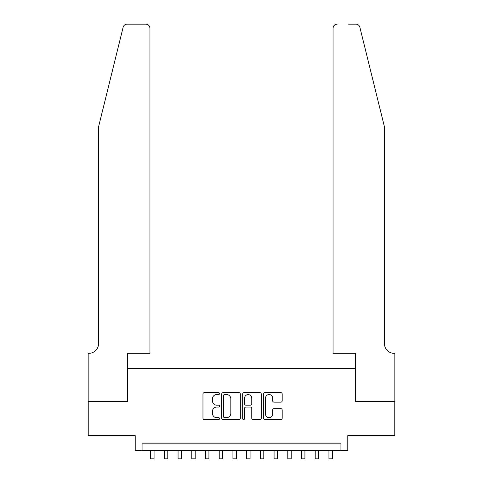 <?xml version="1.0" encoding="UTF-8"?>
<svg xmlns="http://www.w3.org/2000/svg" width="483" height="483" viewBox="0 0 483 483"><rect width="100%" height="100%" fill="white"/><g stroke="black" fill="none" stroke-linecap="round" stroke-linejoin="round"><path stroke-width="0.72" d="M219.554 393.597A0.942 0.942 0 0 0 218.612 392.655L204.309 392.655A1.346 1.346 0 0 0 202.963 394.001L202.963 418.23A1.346 1.346 0 0 0 204.309 419.576L218.612 419.576A0.942 0.942 0 0 0 219.554 418.634A0.942 0.942 0 0 0 218.612 417.692L216.764 417.692A4.311 4.311 0 0 1 212.454 413.388L212.454 411.365A4.311 4.311 0 0 1 216.764 407.06L218.612 407.06A0.942 0.942 0 0 0 219.554 406.112A0.942 0.942 0 0 0 218.612 405.171L216.764 405.171A4.311 4.311 0 0 1 212.454 400.866L212.454 398.843A4.311 4.311 0 0 1 216.764 394.539L218.612 394.539A0.942 0.942 0 0 0 219.554 393.597M280.846 402.146A1.346 1.346 0 0 0 282.193 400.799L282.193 394.001A1.346 1.346 0 0 0 280.846 392.655L264.956 392.655A1.346 1.346 0 0 0 263.609 394.001L263.609 418.23A1.346 1.346 0 0 0 264.956 419.576L280.846 419.576A1.346 1.346 0 0 0 282.193 418.23L282.193 410.019A1.346 1.346 0 0 0 280.846 408.672L274.042 408.672A1.346 1.346 0 0 0 272.702 410.019L272.702 414.094A3.598 3.598 0 0 1 269.097 417.692A3.598 3.598 0 0 1 265.499 414.094L265.499 398.137A3.598 3.598 0 0 1 269.097 394.539A3.598 3.598 0 0 1 272.702 398.137L272.702 400.799A1.346 1.346 0 0 0 274.042 402.146L280.846 402.146M340.932 450.687L347.79 450.687L347.79 435.606L394.768 435.606L394.768 401.313L355.337 401.313L355.337 368.396L127.663 368.396L127.663 401.313L88.232 401.313L88.232 435.606L135.21 435.606L135.21 450.687L340.932 450.687L340.932 443.835L142.068 443.835L142.068 450.687M240.323 394.001A1.346 1.346 0 0 0 238.976 392.655L223.092 392.655A1.346 1.346 0 0 0 221.745 394.001L221.745 418.23A1.346 1.346 0 0 0 223.092 419.576L238.976 419.576A1.346 1.346 0 0 0 240.323 418.23L240.323 394.001M244.024 392.655L259.908 392.655A1.346 1.346 0 0 1 261.255 394.001L261.255 418.23A1.346 1.346 0 0 1 259.908 419.576L253.11 419.576A1.346 1.346 0 0 1 251.764 418.23L251.764 408.407A1.346 1.346 0 0 0 250.417 407.06L245.907 407.06A1.346 1.346 0 0 0 244.561 408.407L244.561 418.634A0.942 0.942 0 0 1 243.619 419.576A0.942 0.942 0 0 1 242.677 418.634L242.677 394.001A1.346 1.346 0 0 1 244.024 392.655M224.571 394.539A0.942 0.942 0 0 0 223.629 395.48L223.629 416.751A0.942 0.942 0 0 0 224.571 417.692L226.521 417.692A4.311 4.311 0 0 0 230.832 413.388L230.832 398.843A4.311 4.311 0 0 0 226.521 394.539L224.571 394.539M251.764 398.209A3.598 3.598 0 0 0 248.165 394.605A3.598 3.598 0 0 0 244.561 398.209L244.561 403.824A1.346 1.346 0 0 0 245.907 405.171L250.417 405.171A1.346 1.346 0 0 0 251.764 403.824L251.764 398.209M150.636 450.687L150.636 458.85L154.065 458.85L154.065 450.687M123.123 27.277C124.167 25.025 124.167 25.025 123.123 27.277L98.52 127.011L98.52 343.709A9.6 9.6 0 0 1 88.92 353.315L88.166 353.315L88.166 401.313L127.458 401.313L127.458 353.315L149.953 353.315L149.953 28.262A4.112 4.112 0 0 0 145.836 24.15L127.114 24.15A4.112 4.112 0 0 0 123.123 27.277M134.455 24.15L145.836 24.15C148.317 24.41 149.688 25.786 149.953 28.262L149.953 353.315M98.52 343.709A9.6 9.6 0 0 1 88.92 353.315M376.939 96.431L359.877 27.277C358.833 25.025 358.833 25.025 359.877 27.277L384.48 127.011L384.48 343.709A9.6 9.6 0 0 0 394.08 353.315L394.834 353.315L394.834 401.313L355.542 401.313L355.542 353.315L333.047 353.315L333.047 28.262L333.047 353.315M348.545 24.15L355.886 24.15A4.112 4.112 0 0 1 359.877 27.277M337.164 24.15A4.112 4.112 0 0 0 333.047 28.262C333.312 25.786 334.683 24.41 337.164 24.15M384.48 343.709A9.6 9.6 0 0 0 394.08 353.315M164.353 450.687L164.353 458.85L167.782 458.85L167.782 450.687M178.07 450.687L178.07 458.85L181.499 458.85L181.499 450.687M191.781 450.687L191.781 458.85L195.21 458.85L195.21 450.687M205.498 450.687L205.498 458.85L208.928 458.85L208.928 450.687M219.216 450.687L219.216 458.85L222.639 458.85L222.639 450.687M232.927 450.687L232.927 458.85L236.356 458.85L236.356 450.687M246.644 450.687L246.644 458.85L250.073 458.85L250.073 450.687M260.361 450.687L260.361 458.85L263.784 458.85L263.784 450.687M274.072 450.687L274.072 458.85L277.502 458.85L277.502 450.687M287.79 450.687L287.79 458.85L291.219 458.85L291.219 450.687M301.501 450.687L301.501 458.85L304.93 458.85L304.93 450.687M315.218 450.687L315.218 458.85L318.647 458.85L318.647 450.687M328.935 450.687L328.935 458.85L332.364 458.85L332.364 450.687"/></g></svg>
